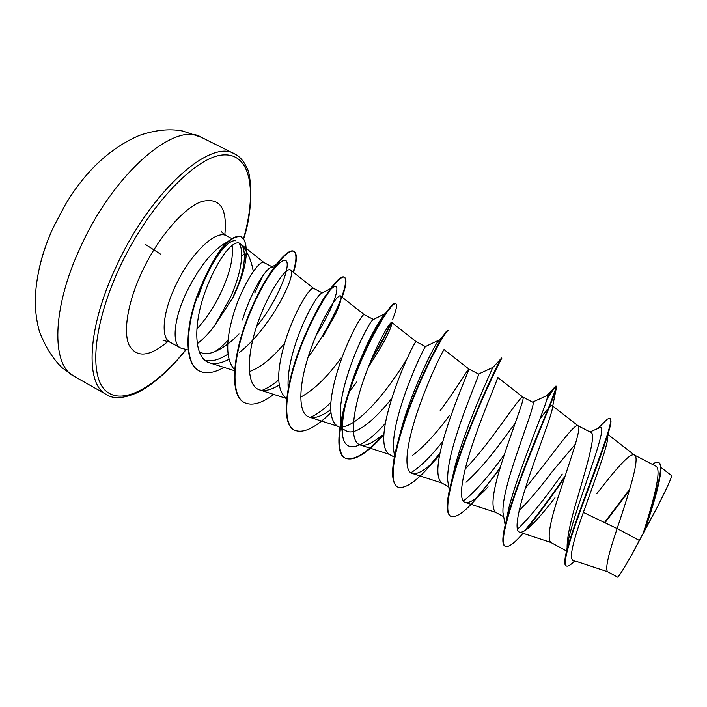 <?xml version="1.0" encoding="UTF-8"?>
<svg xmlns="http://www.w3.org/2000/svg" width="707" height="707" viewBox="0 0 707 707"><rect width="100%" height="100%" fill="white"/><g stroke="black" fill="none" stroke-linecap="round" stroke-linejoin="round"><path stroke-width="1.06" d="M92.493 168.443C82.887 178.526 73.97 190.36 65.742 203.916L53.405 227.177C46.883 241.379 42.137 255.192 39.177 268.598M201.345 137.291L182.751 131.034C169.724 128.524 155.328 129.964 139.562 135.346C110.433 147.807 85.83 170.661 65.742 203.916L53.405 227.177C42.712 250.517 36.72 273.397 35.421 295.835C34.908 308.455 36.287 320.448 39.539 331.83C45.442 347.013 53.007 359.015 62.225 367.834L74.129 376.301C51.196 365.369 51.576 308.296 80.89 246.257C114.587 171.925 175.963 120.835 201.345 137.291L234.574 153.905C210.951 138.289 151.006 190.731 116.717 265.478C86.97 327.898 84.946 384.484 106.465 394.577L74.129 376.301M233.69 295.323C240.442 280.918 244.003 268.368 244.366 257.666C244.463 251.869 243.623 247.768 241.856 245.391C247.609 251.825 251.418 260.538 253.3 271.523M231.958 299.468L234.132 295.111C241.785 279.053 245.842 265.045 246.31 253.115L244.366 257.666M227.247 242.05C213.39 249.235 199.957 265.646 186.966 291.284C173.825 318.362 171.474 343.735 180.63 348.003L188.106 349.992M197.112 343.796C202.794 339.616 208.592 333.642 214.477 325.874L231.719 299.326M239.019 333.907C230.88 342.4 222.997 348.206 215.37 351.326C219.382 348.816 223.624 345.016 228.096 339.908M215.37 351.326C210.783 353.412 206.727 354.11 203.192 353.42L199.056 351.679M214.477 325.874L229.996 298.372C237.366 282.005 241.246 267.803 241.644 255.793C241.723 249.898 240.848 245.656 239.037 243.067M639.314 540.44L631.917 554.465C623.318 569.55 618.528 577.115 617.556 577.142L607.569 571.698C605.086 568.861 608.285 554.482 617.14 528.571L639.314 540.44L643.114 533.432C653.86 500.07 662.318 468.273 655.707 466.099L634.373 455.016C629.778 452.268 614.1 471.383 596.699 493.813M607.826 437.606C607.189 447.469 594.313 481.52 583.355 512.407L617.14 528.571L619.535 521.271C630.352 488.776 639.808 457.606 634.621 455.167L634.373 455.016M567.12 548.049L567.12 548.049C566.837 538.548 570.213 522.102 577.257 498.7C586.996 465.294 596.408 433.965 590.919 432.437L578.008 425.729C574.835 423.723 560.501 443.254 543.436 465.542L525.363 488.263M566.581 551.018L550.656 542.34C546.944 537.797 550.249 520.281 560.571 489.792C571.176 457.385 581.923 427.169 578.114 425.791L578.008 425.729M575.374 444.137L553.015 470.623C540.484 487.309 529.189 500.653 519.115 510.657M505.169 525.115L502.951 512.442C502.589 502.606 506.035 486.646 513.3 464.552C523.79 432.021 535.623 402.495 532.76 402.221L522.844 397.069C521.041 395.779 507.997 415.707 491.259 437.845C482.439 449.652 473.734 460.071 465.135 469.103M503.711 516.746L495.501 512.266C490.499 507.052 492.982 489.306 502.942 459.029C513.335 426.701 525.345 397.422 522.871 397.087L522.844 397.069M515.226 423.157L500.644 442.821C488.272 459.515 476.73 472.638 466.028 482.192M449.325 490.393L447.734 480.769C447.16 470.252 450.156 454.778 456.713 434.354C466.929 402.133 480 373.526 478.559 374.065L468.856 369.019C468.343 368.453 456.554 388.735 440.143 410.705M448.724 486.769L441.522 482.846C435.3 476.978 436.988 459.011 446.594 428.946C456.766 396.733 470.014 368.391 468.856 369.019L444.093 349.594C443.987 348.578 430.271 374.913 418.624 408.275C406.905 441.592 402.61 471.118 412.278 473.425C416.9 474.503 423.413 471.18 431.8 463.456M449.343 415.592C436.449 433.179 424.2 446.426 412.596 455.335M394.541 455.98L393.534 449.413C392.853 438.473 395.469 423.608 401.39 404.819C410.935 374.162 424.492 347.278 425.411 346.58L416.008 341.561C415.778 340.226 401.399 367.587 391.484 399.526C382.222 429.388 381.285 447.558 388.691 454.044L394.32 457.111M391.881 398.271C374.772 419.914 355.418 436.299 346.271 430.899L342.206 428.698M340.836 421.858L340.341 418.297C339.669 407.144 341.976 393.021 347.27 375.93C356.116 347.013 369.938 321.552 372.942 319.732L385.483 313.475M407.267 358.255C402.698 365.979 396.963 374.595 390.061 384.113C374.418 405.588 354.614 425.764 342.533 426.807M339.89 427.435L336.956 425.844C328.437 418.774 328.64 400.409 337.575 370.751C347.243 339.086 362.7 312.671 364.255 314.677L373.473 319.467M288.217 388.028L288.156 387.471C287.546 376.424 289.605 363.151 294.315 347.658C302.508 320.43 316.338 296.392 321.111 293.529L330.408 288.686M340.96 358.051C327.553 376.804 314.111 389.849 300.634 397.184M286.644 398.412L286.3 398.227C276.702 390.591 276.207 372.05 284.833 342.595C294.253 311.204 310.735 285.69 313.572 288.341L322.321 292.892M284.682 343.107C272.531 357.936 260.742 367.454 249.315 371.67M234.565 369.699C225.931 360.102 225.48 341.879 233.222 315.039C242.395 283.914 259.867 259.275 263.914 262.544L272.875 267.202M320.943 303.029L312.909 319.334M242.501 319.997C250.092 294.368 263.623 271.877 269.897 267.962L275.969 264.639M262.801 275.845L254.803 292.945M583.355 512.407C572.873 541.65 569.312 557.576 572.679 560.183M659.666 479.125C656.989 492.328 652.057 509.279 644.872 529.985L657.581 506.557C667.373 487.158 672.039 476.845 671.57 475.625L660.912 467.371M598.617 428.177L599.713 427.7C610.406 421.469 576.859 503.375 568.905 537.762L567.509 545.875M602.771 423.67L607.251 419.171L609.805 418.244C617.671 417.077 575.41 515.907 566.475 551.61C564.372 560.059 564.195 564.769 565.927 565.75L566.395 566.007C567.933 566.722 570.717 565.008 574.747 560.872M604.529 522.535L629.743 489.12M652.402 464.384C655.097 462.431 657.121 461.795 658.491 462.475C664.995 464.499 654.488 499.646 643.167 533.264L643.114 533.432M609.805 418.244L610.981 421.513C610.38 431.049 596.646 466.753 583.549 502.129C570.399 537.576 562.092 564.159 566.395 566.007M604.989 522.756L629.354 490.437M658.491 462.475L658.968 462.723C660.842 463.748 661.39 467.336 660.603 473.469C658.208 487.494 653.029 506.106 645.076 529.296L643.167 533.264M644.872 529.985L645.076 529.296M241.856 245.391L240.601 243.933C233.407 237.366 215.785 261.351 204.296 294.165C192.878 327.173 194.328 358.794 209.723 362.885C215.184 364.379 221.574 363.186 228.891 359.324M239.32 352.44C270.295 328.861 297.161 274.175 290.577 270.074C286.848 266.168 269.358 289.755 257.878 322.648C246.275 355.488 246.071 386.437 259.876 389.964C265.169 391.431 271.585 389.778 279.132 385.015M335.525 314.191L323.072 336.497L335.525 314.191C340.288 303.701 342.002 297.647 340.659 296.021C338.061 293.025 321.844 317.505 310.293 350.566C298.646 383.574 297.117 414.002 309.569 417.201C315.101 418.615 322.127 416.078 330.637 409.6M368.285 367.101C379.562 350.124 386.95 337.159 390.441 328.198C391.758 324.84 392.217 322.949 391.802 322.525C390.45 320.457 375.435 345.953 363.875 379.067C352.166 412.314 349.285 442.22 360.358 445.003C365.758 446.311 372.969 443.033 382.01 435.176M443.863 349.824L443.651 350.769L444.093 349.594M497.525 377.308C498.753 377.282 486.292 404.634 474.618 438.075C462.864 471.613 457.146 500.583 465.356 502.474C470.199 503.34 477.773 498.126 488.069 486.84M539.812 419.322C546.705 409.76 550.824 405.191 552.176 405.615L552.547 406.949C552.485 412.861 540.811 442.476 530.029 474.017C519.221 505.576 513.353 530.754 519.636 532.177C522.844 532.795 528.164 529.083 535.597 521.041C541.438 514.714 547.898 506.946 554.986 497.737M198.305 296.887C208.123 265.629 226.479 239.134 235.493 240.769M562.268 474.052C544.549 499.239 529.587 517.674 517.374 529.349M522.084 534.395C513.927 543.612 508.324 547.58 505.275 546.299L504.816 546.051C501.82 544.231 502.253 536.021 506.115 521.404L508.651 508.748C519.442 466.081 552.574 391.484 547.024 395.584L546.405 395.867M504.409 454.468C488.457 476.712 474.751 492.24 463.279 501.042M451.623 480.893L454.795 467.08C465.886 425.358 492.275 369.107 492.655 367.711L492.567 367.56M443.006 441.097C430.775 456.616 420.064 467.177 410.864 472.78M398.987 437.942L403.017 422.954C413.383 388.231 431.8 350.38 437.315 342.321L439.409 339.961M385.403 423.316C363.371 448.291 343.841 455.918 342.356 432.958C341.737 418.023 345.847 398.412 354.684 374.118C363.486 351.026 371.67 333.589 379.244 321.818C382.222 317.169 384.431 314.323 385.889 313.272L386.464 312.936M354.79 374.533L354.295 375.205M330.885 402.495C323.435 409.698 316.568 414.664 310.293 417.395M304.363 336.806C316.4 309.065 326.051 292.521 333.333 287.157C341.852 281.165 334.65 306.44 316.126 335.339M278.682 379.968C272.769 384.891 267.202 388.364 261.979 390.405M262.668 286.335C270.109 273.3 276.322 265.098 281.298 261.714C295.614 252.063 282.729 294.298 256.517 326.714M227.999 354.136C218.993 359.943 211.252 361.966 204.774 360.199M565.061 476.094C550.24 497.808 536.728 516.066 524.514 530.869M506.115 521.404C512.045 498.965 525.884 463.076 537.709 434.116C550.426 403.865 556.542 387.851 556.073 386.084L555.932 386.075C554.968 386.42 552.096 390.229 547.315 397.511M500.379 467.283C491.842 479.134 483.747 489.43 476.094 498.179M476.306 498.656C464.296 512.354 455.803 518.24 450.836 516.313L450.386 516.066C445.56 512.867 446.276 500.017 452.542 477.534C465.436 431.093 497.693 363.743 500.856 358.873L501.387 357.972L501.837 358.202L501.422 359.085M440.054 453.099L430.13 464.941M397.122 486.725C389.911 481.273 391.333 462.36 401.39 429.989C413.507 391.236 435.282 347.164 443.669 335.118C445.94 331.751 447.337 330.196 447.849 330.452L448.291 330.682C446.585 328.994 428.08 360.817 411.668 402.592C395.195 444.323 387.675 482.333 397.555 486.973L397.122 486.725M383.883 434.045C366.96 453.081 354.066 461.105 345.202 458.127M383.821 434.796C366.942 453.673 354.136 461.485 345.414 458.251L344.981 458.012C333.527 453.054 338.971 415.46 354.879 374.966C364.229 351.476 373.305 332.714 382.107 318.671C389.097 307.731 393.543 302.676 395.434 303.515L395.637 303.657M390.573 323.152C386.19 333.324 379.906 345.157 371.732 358.635M294.147 429.997L293.935 429.891C280.971 423.555 285.221 384.688 301.447 343.947C317.567 303.153 338.989 273.706 344.106 277.135C350.831 279.972 334.34 321.932 308.075 357.265M244.127 402.451L243.924 402.345C229.563 395.213 232.258 356.098 248.298 315.905C264.215 275.633 286.954 247.229 293.767 251.25L294.183 251.471C297.258 253.84 297.037 260.821 293.52 272.407M293.962 251.374C296.834 253.928 296.56 260.839 293.149 272.115M198.906 370.786L198.702 370.671C184.598 363.407 184.766 330.151 197.006 296.021C210.262 262.491 225.94 234.591 240.716 236.456L243.827 239.328L245.338 243.049C245.7 244.666 246.098 245.241 246.31 253.115M564.522 477.738C550.506 498.214 537.647 515.606 525.955 529.923M505.275 546.299C498.806 543.559 509.455 507.502 525.911 465.259C542.34 423.016 557.903 388.01 556.639 386.437L556.542 386.322C555.729 386.199 552.556 390.379 547.015 398.863M499.964 468.661L478.259 496.429M450.836 516.313C442.573 512.602 451.826 475.051 468.432 432.799C484.993 390.511 501.952 357.415 501.837 358.202M439.842 454.115L433.276 462.051C416.971 481.255 405.067 489.562 397.555 486.973M345.414 458.251C333.96 452.754 339.811 414.302 356.169 373.075C372.421 331.795 392.42 301.173 395.867 303.736C397.396 304.814 396.327 310.028 392.65 319.396M391.351 322.525C386.667 333.527 379.756 346.457 370.618 361.304M356.708 382.001L350.283 390.573M330.805 412.738C315.313 428.035 303.162 433.833 294.351 430.121C281.404 423.793 285.672 384.935 301.898 344.185C318.017 303.383 339.431 273.936 344.53 277.347C347.031 279.044 346.236 285.663 342.153 297.196M273.742 394.418C261.661 403.476 251.851 406.189 244.339 402.566C229.987 395.443 232.7 356.337 248.74 316.135C264.648 275.863 287.378 247.45 294.183 251.471M223.96 367.384C213.991 373.093 205.702 374.268 199.1 370.892C185.013 363.628 185.19 330.381 197.43 296.251C210.695 262.712 226.364 234.812 241.122 236.668M631.917 554.465L657.581 506.557M145.094 244.207L160.728 254.29M186.012 349.514C156.777 386.066 123.61 405.862 106.28 391.289C88.879 377.061 92.882 324.336 119.951 266.831C148.832 205.048 196.316 155.982 223.553 154.913C251.109 153.295 257.039 191.615 243.482 238.807M180.63 348.003L169.936 342.153C160.551 337.769 162.663 312.317 175.751 285.292C190.669 253.265 216.254 229.192 226.532 235.838C223.306 233.672 221.521 232.099 221.176 231.127M232.099 245.17C233.672 257.622 229.837 273.697 220.584 293.378C213.726 307.457 205.781 319.378 196.767 329.126M168.116 341.313C149.61 356.911 136.592 358.166 129.054 345.087C122.938 331.442 127.861 301.677 142.266 271.196C158.209 237.366 183.422 208.212 201.265 201.663C219.691 196.855 227.548 207.902 224.817 234.795M241.644 255.793L244.295 254.007M106.465 394.577C113.562 399.34 124.211 398.536 138.422 392.146C153.879 384.087 169.795 369.885 186.18 349.558M572.679 560.191L607.834 571.804M597.963 428.46L607.251 419.171M568.905 537.762L566.475 551.61M240.601 243.933L264.038 262.606M209.732 362.885L234.485 370.715M290.577 270.074L313.625 288.376M259.867 389.999L286.627 398.518M340.668 296.021L364.273 314.686M309.569 417.21L337.628 426.206M391.819 322.516L415.999 341.561M360.358 445.012L389.204 454.318M412.269 473.434L441.902 483.049M497.542 377.291L522.871 397.087M465.347 502.474L495.757 512.416M552.185 405.606L578.114 425.791M519.636 532.177L550.815 542.428M608.365 434.805L634.621 455.167M231.489 238.409L226.532 235.838M546.617 395.726L555.932 386.075M454.795 467.08L452.542 477.534M492.655 367.711L500.856 358.873M403.017 422.954L401.39 429.989M437.315 342.321L443.669 335.118M354.684 374.118L354.879 374.966M379.244 321.818L382.107 318.671M547.024 395.584L532.557 402.115M492.708 367.49L478.559 374.065M439.003 340.058L425.411 346.58M342.356 432.958L341.048 423.387M390.441 328.198L391.846 322.569M439.56 455.511L433.276 462.051M488.077 486.84L480 494.9M552.547 406.949L556.639 386.437M535.606 521.041L528.995 527.51M556.542 386.322L556.073 386.084M169.936 342.153L163.034 340.341M243.606 238.984C254.228 207.46 250.817 172.57 246.884 167.983C243.888 161.169 239.779 156.477 234.574 153.905M589.956 431.942L599.713 427.7"/></g></svg>
